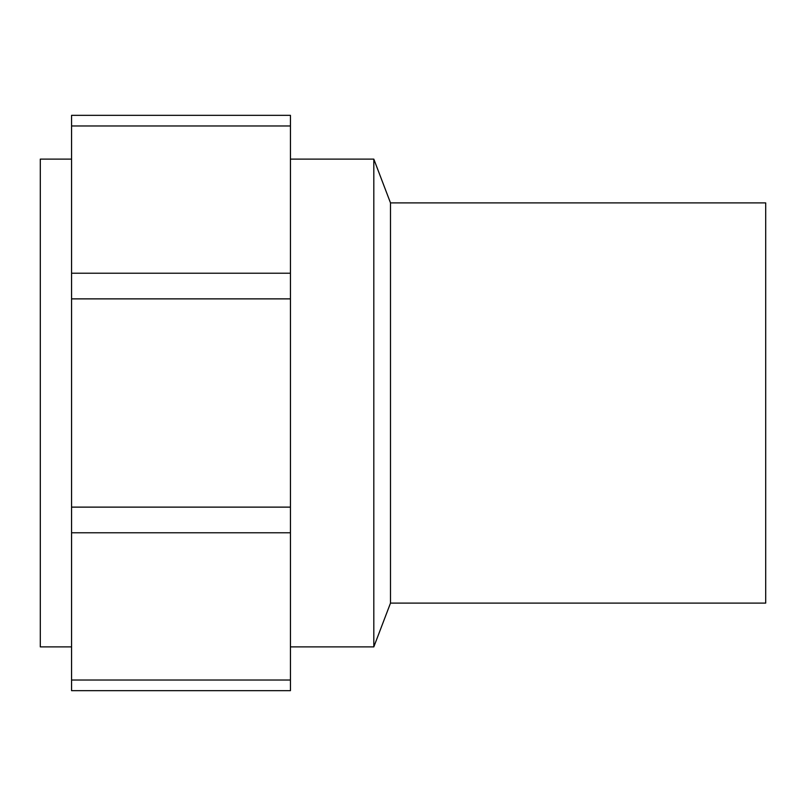<?xml version="1.0" encoding="UTF-8"?>
<svg xmlns="http://www.w3.org/2000/svg" width="806" height="806" viewBox="0 0 806 806"><rect width="100%" height="100%" fill="white"/><g stroke="black" fill="none" stroke-linecap="round" stroke-linejoin="round"><path stroke-width="1.21" d="M390.497 202.89L765.7 202.89L765.7 603.11L390.497 603.11L373.813 646.886L373.813 159.114L390.497 202.89L390.497 603.11M290.442 159.114L373.813 159.114M290.442 273.224L71.563 273.224L71.563 115.339L290.442 115.339L290.442 690.661L71.563 690.661L71.563 532.776L290.442 532.776M290.442 507.125L71.563 507.125L71.563 298.875L290.442 298.875M71.563 273.224L71.563 298.875M71.563 507.125L71.563 532.776M71.563 646.886L40.3 646.886L40.3 159.114L71.563 159.114M71.563 125.968L290.442 125.968M290.442 680.032L71.563 680.032M290.442 646.886L373.813 646.886"/></g></svg>

